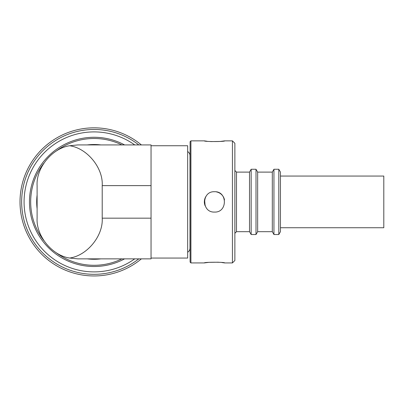 <?xml version="1.0" encoding="UTF-8"?>
<svg xmlns="http://www.w3.org/2000/svg" width="404" height="404" viewBox="0 0 404 404"><rect width="100%" height="100%" fill="white"/><g stroke="black" fill="none" stroke-linecap="round" stroke-linejoin="round"><path stroke-width="0.61" d="M187.668 252.248A4.762 4.762 0 0 0 189.986 248.162L189.986 155.631A4.762 4.762 0 0 0 187.668 151.54M280.442 227.735L383.8 227.735L383.8 176.058L280.442 176.058M206.065 196.238A10.171 10.171 0 0 0 205.126 205.787L204.591 199.697M232.426 140.86L232.426 262.933L234.87 260.494L234.87 143.299L232.426 140.86L224.695 140.86L220.165 141.445L210.605 141.587M207.151 141.264L204.348 140.86C203.722 141.784 225.321 141.784 224.695 140.86M214.524 191.723C201.419 191.087 201.379 212.691 214.524 212.07C227.649 212.696 227.644 191.097 214.524 191.723M221.897 262.529L224.695 262.933C225.326 262.004 203.722 262.009 204.348 262.933L208.878 262.342L218.443 262.206M278.8 234.532L280.442 231.684L280.442 172.109L278.8 169.261L273.947 169.261L273.947 234.532L278.8 234.532L278.8 169.261M273.947 234.532L272.306 231.684L272.306 172.109L273.947 169.261M272.306 172.109L257.656 172.109L256.01 169.261L251.162 169.261L251.162 234.532L256.01 234.532L256.01 169.261M272.306 231.684L257.656 231.684L257.656 172.109M257.656 231.684L256.01 234.532M251.162 234.532L249.515 231.684L249.515 172.109L251.162 169.261M249.515 172.109L236.497 172.109L234.87 170.483M249.515 231.684L236.497 231.684L236.497 172.109M236.497 231.684L234.87 233.31M204.348 140.86L190.92 140.86L190.92 262.933L204.348 262.933M232.426 262.933L224.695 262.933M190.92 262.933L190.107 262.12L190.107 141.673L190.92 140.86M224.498 199.904A10.171 10.171 0 0 0 216.514 191.92M37.107 208.716A57.373 57.373 0 0 1 37.107 195.076M87.254 144.925A57.373 57.373 0 0 1 100.894 144.925M121.892 258.863A63.398 63.398 0 0 1 55.53 252.232M43.738 240.441A63.398 63.398 0 0 1 43.738 163.352M124.573 258.863A64.62 64.62 0 0 1 29.457 201.894A64.62 64.62 0 0 1 124.573 144.925M134.734 144.925A69.988 69.988 0 0 0 30.154 173.387A69.988 69.988 0 0 0 134.734 258.863M138.804 258.863A72.432 72.432 0 0 1 27.926 172.392A72.432 72.432 0 0 1 138.804 144.925M141.395 144.925A74.058 74.058 0 0 0 26.437 171.73A74.058 74.058 0 0 0 141.395 258.863M55.53 151.561A63.398 63.398 0 0 1 121.892 144.925M100.894 258.863A57.373 57.373 0 0 1 87.254 258.863M151.046 145.743L187.668 145.743L187.668 258.05L151.046 258.05M151.046 218.17L151.046 185.618L102.212 185.618L102.212 218.17L151.046 218.17L151.046 258.863L77.8 258.863L69.66 258.04C87.173 255.591 103.318 235.82 102.212 218.17M102.212 185.618C103.318 167.968 87.173 148.197 69.66 145.748L77.8 144.925L151.046 144.925L151.046 185.618M69.66 258.04C52.146 255.591 36.001 235.82 37.107 218.17L37.107 185.618C36.001 167.968 52.146 148.197 69.66 145.748"/></g></svg>
